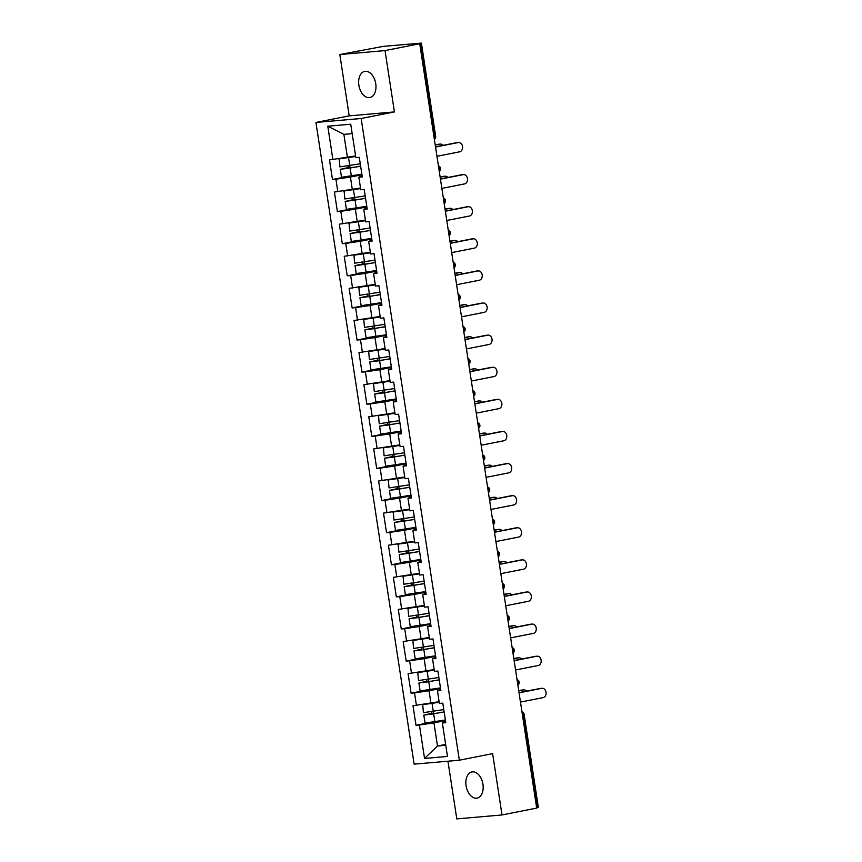 <?xml version="1.0" encoding="UTF-8"?>
<svg xmlns="http://www.w3.org/2000/svg" width="862" height="862" viewBox="0 0 862 862"><rect width="100%" height="100%" fill="white"/><g stroke="black" fill="none" stroke-linecap="round" stroke-linejoin="round"><path stroke-width="1.29" d="M466.073 785.767A13.339 8.437 78.8 0 1 471.923 771.932A13.339 8.437 78.8 0 1 482.946 784.291A13.339 8.437 78.8 0 1 477.095 798.115A13.339 8.437 78.8 0 1 466.073 785.767M358.872 85.198A13.339 8.437 78.8 0 1 364.723 71.374A13.339 8.437 78.8 0 1 375.746 83.733A13.339 8.437 78.8 0 1 369.895 97.557A13.339 8.437 78.8 0 1 358.872 85.198M447.949 761.2L456.785 818.9L502.007 814.956L536.692 808.093L419.729 43.725L385.034 50.589L339.822 54.543L349.207 115.864L315.934 122.447L414.126 764.152L459.349 760.209L361.156 118.503L315.934 122.447M339.822 54.543L383.374 46.354L421.399 43.1L435.666 136.325L434.556 136.627L420.29 43.402L417.758 43.897L419.729 43.725M445.643 744.402L437.487 746.018L424.546 758.441L447.486 756.448L442.368 723.002L445.794 722.701L442.799 703.144L439.372 703.446L437.454 690.893L440.719 689.525M424.546 758.441L419.428 725.007L416.001 725.298L428.274 722.873M439.103 701.69L413.006 705.752L416.001 725.298M416.432 705.45L414.514 692.897L411.088 693.199L423.361 690.764M434.189 669.591L408.092 673.642L411.088 693.199M411.519 673.341L409.601 660.788L406.174 661.089L418.447 658.665M429.276 637.481L403.179 641.533L406.174 661.089M406.605 641.242L404.687 628.689L401.261 628.98L413.534 626.555M424.373 605.383L398.266 609.434L401.261 628.98M401.692 609.132L399.774 596.579L396.348 596.881L408.62 594.446M419.46 573.273L393.352 577.324L396.348 596.881M396.789 577.023L394.861 564.47L391.434 564.772L403.707 562.347M414.547 541.164L388.439 545.226L391.434 564.772M391.876 544.924L389.947 532.371L386.521 532.662L398.794 530.238M409.633 509.065L383.525 513.116L386.521 532.662M386.963 512.815L385.034 500.262L381.607 500.563L393.891 498.128M404.72 476.955L378.623 481.007L381.607 500.563M382.049 480.716L380.12 468.152L376.694 468.454L388.977 466.03M399.806 444.846L373.709 448.908L376.694 468.454M377.136 448.606L375.207 436.053L371.781 436.355L384.064 433.92M394.893 412.747L368.796 416.799L371.781 436.355M372.222 416.497L370.294 403.944L366.867 404.246L379.151 401.821M389.98 380.638L363.883 384.689L366.867 404.246M367.309 384.398L365.391 371.834L361.954 372.136L374.237 369.712M385.066 348.528L358.969 352.59L361.954 372.136M362.396 352.289L360.478 339.736L357.04 340.037L369.324 337.602M380.153 316.429L354.056 320.481L357.04 340.037M357.482 320.179L355.564 307.626L352.127 307.928L364.41 305.504M375.239 284.32L349.142 288.371L352.127 307.928M352.569 288.08L350.651 275.528L347.224 275.818L359.497 273.394M370.326 252.21L344.229 256.273L347.224 275.818M347.655 255.971L345.737 243.418L342.311 243.72L354.584 241.285M365.413 220.112L339.316 224.163L342.311 243.72M342.742 223.861L340.824 211.309L337.398 211.61L349.67 209.186M360.499 188.002L334.402 192.054L337.398 211.61M337.829 191.763L335.911 179.21L332.484 179.501L344.757 177.076M355.586 155.903L329.489 159.955L332.484 179.501M332.915 159.653L327.797 126.208L350.737 124.214L355.855 157.649L359.282 157.358L362.277 176.904L358.851 177.206L360.769 189.759L364.195 189.457L367.19 209.013L363.764 209.304L365.682 221.868L369.108 221.566L372.104 241.112L368.677 241.414L370.595 253.967L374.022 253.665L377.017 273.222L373.591 273.523L375.509 286.076L378.935 285.775L381.931 305.331L378.504 305.622L380.422 318.186L383.849 317.884L386.844 337.43L383.418 337.732L385.336 350.284L388.762 349.983L391.757 369.539L388.32 369.841L390.249 382.394L393.675 382.092L396.671 401.649L393.234 401.94L395.162 414.493L398.589 414.202L401.584 433.748L398.147 434.049L400.076 446.602L403.502 446.3L406.487 465.857L403.06 466.159L404.989 478.712L408.416 478.41L411.4 497.956L407.974 498.258L409.903 510.81L413.329 510.519L416.314 530.065L412.887 530.367L414.816 542.92L418.242 542.618L421.227 562.175L417.801 562.477L419.719 575.029L423.156 574.728L426.14 594.274L422.714 594.575L424.632 607.128L428.069 606.837L431.054 626.383L427.627 626.685L429.545 639.238L432.983 638.936L435.967 658.493L432.541 658.783L434.459 671.347L437.885 671.045L440.881 690.591L437.454 690.893M440.557 688.469L429.028 690.753L430.946 703.306M429.028 690.753L414.514 692.897M435.644 656.37L424.115 658.643L426.033 671.207M432.541 658.783L435.806 657.415M424.115 658.643L409.601 660.788M430.731 624.26L419.201 626.545L421.119 639.098M427.627 626.685L430.892 625.306M419.201 626.545L404.687 628.689M425.817 592.162L414.288 594.435L416.206 606.988M422.714 594.575L425.979 593.207M414.288 594.435L399.774 596.579M420.904 560.052L409.375 562.336L411.293 574.889M417.801 562.477L421.065 561.097M409.375 562.336L394.861 564.47M415.99 527.943L404.461 530.227L406.379 542.78M412.887 530.367L416.152 528.988M404.461 530.227L389.947 532.371M411.077 495.844L399.548 498.117L401.476 510.67M407.974 498.258L411.239 496.889M399.548 498.117L385.034 500.262M406.164 463.734L394.634 466.019L396.563 478.572M403.06 466.159L406.325 464.78M394.634 466.019L380.12 468.152M401.25 431.625L389.721 433.909L391.65 446.462M398.147 434.049L401.412 432.67M389.721 433.909L375.207 436.053M396.337 399.526L384.808 401.8L386.736 414.353M393.234 401.94L396.498 400.571M384.808 401.8L370.294 403.944M391.423 367.417L379.894 369.701L381.823 382.254M388.32 369.841L391.585 368.462M379.894 369.701L365.391 371.834M386.521 335.307L374.981 337.592L376.909 350.144M383.418 337.732L386.672 336.363M374.981 337.592L360.478 339.736M381.607 303.208L370.078 305.482L371.996 318.046M378.504 305.622L381.758 304.254M370.078 305.482L355.564 307.626M376.694 271.099L365.165 273.383L367.083 285.936M373.591 273.523L376.856 272.144M365.165 273.383L350.651 275.528M371.781 238.989L360.251 241.274L362.169 253.827M368.677 241.414L371.942 240.045M360.251 241.274L345.737 243.418M366.867 206.891L355.338 209.164L357.256 221.728M363.764 209.304L367.029 207.936M355.338 209.164L340.824 211.309M361.954 174.781L350.425 177.066L352.342 189.618M358.851 177.206L362.115 175.826M350.425 177.066L335.911 179.21M420.29 43.402L421.399 43.1M352.181 133.632L343.884 134.364L347.429 157.509M343.884 134.364L327.797 126.208M537.252 807.759L522.986 714.533L524.107 714.232L538.373 807.457L536.66 807.877M502.007 814.956L492.622 753.625L459.349 760.209M349.207 115.864L394.419 111.92L385.034 50.589M394.419 111.92L361.156 118.503M445.471 720.578L433.942 722.862L437.487 746.018L445.773 745.285M442.368 723.002L445.632 721.623M433.942 722.862L419.428 725.007M436.959 156.291L459.661 151.798A4.687 3.62 85 0 0 462.549 146.659A4.687 3.62 85 0 0 458.552 142.499A4.687 3.62 85 0 0 458.25 142.542L456.537 142.693A4.687 3.62 -95 0 1 456.838 142.65A4.687 3.62 -95 0 1 457.14 142.639M435.515 146.842L456.537 142.693M435.536 147.036L458.25 142.542M443.003 145.366A4.687 3.62 85 0 0 440.223 144.094A4.687 3.62 85 0 0 439.922 144.137L438.208 144.288A4.687 3.62 -95 0 1 438.51 144.245A4.687 3.62 -95 0 1 438.812 144.234M348 165.989A1.25 0.97 -95 0 1 347.332 167.767L340.285 169.34L360.65 166.269M360.628 166.107L348.948 168.209L342.968 168.93L349.045 167.616A1.25 0.97 85 0 0 349.649 165.709M340.285 169.34L341.503 177.26L361.857 174.189M439.922 144.137L435.235 145.064M339.186 158.727L339.908 166.872L360.273 163.802M338.701 158.942L355.683 156.485M355.65 156.324L342.063 158.306M438.208 144.288L435.213 144.881M441.872 188.401L464.575 183.908A4.687 3.62 85 0 0 467.463 178.768A4.687 3.62 85 0 0 463.465 174.598A4.687 3.62 85 0 0 463.163 174.641L461.45 174.792A4.687 3.62 -95 0 1 461.752 174.749A4.687 3.62 -95 0 1 462.054 174.738M440.428 178.951L461.45 174.792M440.45 179.134L463.163 174.641M446.785 220.5L469.488 216.006A4.687 3.62 85 0 0 472.376 210.867A4.687 3.62 85 0 0 468.378 206.708A4.687 3.62 85 0 0 468.077 206.751L466.364 206.902A4.687 3.62 -95 0 1 466.654 206.858A4.687 3.62 -95 0 1 466.967 206.848M445.342 211.061L466.364 206.902M445.363 211.244L468.077 206.751M451.699 252.609L474.402 248.116A4.687 3.62 85 0 0 477.289 242.976A4.687 3.62 85 0 0 473.281 238.817A4.687 3.62 85 0 0 472.99 238.86L471.277 239A4.687 3.62 -95 0 1 471.568 238.968A4.687 3.62 -95 0 1 471.88 238.957M450.255 243.159L471.277 239M450.276 243.343L472.99 238.86M456.612 284.719L479.315 280.225A4.687 3.62 85 0 0 482.203 275.086A4.687 3.62 85 0 0 478.194 270.916A4.687 3.62 85 0 0 477.904 270.959L476.18 271.11A4.687 3.62 -95 0 1 476.481 271.067A4.687 3.62 -95 0 1 476.794 271.056M455.168 275.269L476.18 271.11M455.19 275.452L477.904 270.959M461.526 316.817L484.228 312.324A4.687 3.62 85 0 0 487.116 307.184A4.687 3.62 85 0 0 483.108 303.025A4.687 3.62 85 0 0 482.806 303.068L481.093 303.219A4.687 3.62 -95 0 1 481.395 303.176A4.687 3.62 -95 0 1 481.707 303.165M460.082 307.378L481.093 303.219M460.103 307.562L482.806 303.068M447.917 177.475A4.687 3.62 85 0 0 445.137 176.204A4.687 3.62 85 0 0 444.835 176.247L443.122 176.398A4.687 3.62 -95 0 1 443.424 176.354A4.687 3.62 -95 0 1 443.725 176.344M352.914 198.098A1.25 0.97 -95 0 1 352.246 199.876L345.199 201.439L365.563 198.379M365.542 198.217L353.862 200.318L347.882 201.029L353.959 199.725A1.25 0.97 85 0 0 354.562 197.818M345.199 201.439L346.416 209.369L366.77 206.298M444.835 176.247L440.148 177.173M344.1 190.836L344.822 198.971L365.186 195.911M343.615 191.052L360.596 188.595M360.564 188.433L346.977 190.405M443.122 176.398L440.126 176.99M452.83 209.574A4.687 3.62 85 0 0 450.05 208.302A4.687 3.62 85 0 0 449.748 208.345L448.035 208.496A4.687 3.62 -95 0 1 448.337 208.453A4.687 3.62 -95 0 1 448.639 208.442M357.827 230.208A1.25 0.97 -95 0 1 357.159 231.975L350.112 233.548L370.477 230.477M370.455 230.326L358.775 232.428L352.795 233.139L358.872 231.824A1.25 0.97 85 0 0 359.476 229.928M350.112 233.548L351.33 241.468L371.684 238.408M449.748 208.345L445.061 209.272M349.013 222.935L349.735 231.081L370.1 228.01M348.528 223.15L365.499 220.694M365.477 220.543L351.89 222.515M448.035 208.496L445.04 209.089M457.744 241.683A4.687 3.62 85 0 0 454.964 240.412A4.687 3.62 85 0 0 454.662 240.455L452.949 240.606A4.687 3.62 -95 0 1 453.25 240.563A4.687 3.62 -95 0 1 453.552 240.552M362.74 262.307A1.25 0.97 -95 0 1 362.072 264.084L355.025 265.658L375.39 262.587M375.358 262.425L363.689 264.526L357.708 265.248L363.786 263.934A1.25 0.97 85 0 0 364.389 262.026M355.025 265.658L356.243 273.577L376.597 270.506M454.662 240.455L449.975 241.382M353.926 255.044L354.648 263.179L375.013 260.119M353.442 255.26L370.412 252.803M370.391 252.641L356.803 254.624M452.949 240.606L449.953 241.198M462.657 273.782A4.687 3.62 85 0 0 459.877 272.521A4.687 3.62 85 0 0 459.575 272.564L457.862 272.715A4.687 3.62 -95 0 1 458.164 272.672A4.687 3.62 -95 0 1 458.465 272.661M367.654 294.416A1.25 0.97 -95 0 1 366.986 296.194L359.939 297.756L380.304 294.696M380.271 294.535L368.602 296.636L362.622 297.347L368.699 296.043A1.25 0.97 85 0 0 369.302 294.136M359.939 297.756L361.156 305.687L381.51 302.616M459.575 272.564L454.888 273.491M358.84 287.154L359.562 295.289L379.926 292.218M358.344 287.369L375.326 284.913M375.304 284.751L361.706 286.723M457.862 272.715L454.867 273.308M467.57 305.891A4.687 3.62 85 0 0 464.79 304.62A4.687 3.62 85 0 0 464.489 304.663L462.775 304.814A4.687 3.62 -95 0 1 463.077 304.771A4.687 3.62 -95 0 1 463.379 304.76M372.567 326.526A1.25 0.97 -95 0 1 371.899 328.293L364.852 329.866L385.217 326.795M385.185 326.644L373.515 328.745L367.535 329.456L373.612 328.142A1.25 0.97 85 0 0 374.216 326.235M364.852 329.866L366.07 337.785L386.424 334.725M464.489 304.663L459.802 305.59M363.753 319.252L364.475 327.398L384.84 324.327M363.258 319.468L380.239 317.011M380.217 316.85L366.619 318.832M462.775 304.814L459.78 305.407M466.439 348.927L489.142 344.434A4.687 3.62 85 0 0 492.019 339.294A4.687 3.62 85 0 0 488.021 335.135A4.687 3.62 85 0 0 487.72 335.178L486.006 335.318A4.687 3.62 -95 0 1 486.308 335.275A4.687 3.62 -95 0 1 486.61 335.275M464.984 339.477L486.006 335.318M465.017 339.66L487.72 335.178M472.484 338.001A4.687 3.62 85 0 0 469.704 336.73A4.687 3.62 85 0 0 469.402 336.773L467.689 336.923A4.687 3.62 -95 0 1 467.991 336.88A4.687 3.62 -95 0 1 468.292 336.87M377.481 358.624A1.25 0.97 -95 0 1 376.813 360.402L369.766 361.975L390.13 358.904M390.098 358.743L378.429 360.844L372.449 361.566L378.526 360.251A1.25 0.97 85 0 0 379.129 358.344M369.766 361.975L370.972 369.895L391.337 366.824M469.402 336.773L464.715 337.699M368.667 351.362L369.389 359.497L389.753 356.437M368.171 351.577L385.152 349.121M385.131 348.959L371.533 350.942M467.689 336.923L464.693 337.516M471.352 381.036L494.055 376.543A4.687 3.62 85 0 0 496.932 371.403A4.687 3.62 85 0 0 492.935 367.234A4.687 3.62 85 0 0 492.633 367.277L490.92 367.427A4.687 3.62 -95 0 1 491.221 367.384A4.687 3.62 -95 0 1 491.523 367.374M469.898 371.587L490.92 367.427M469.93 371.77L492.633 367.277M477.397 370.1A4.687 3.62 85 0 0 474.617 368.839A4.687 3.62 85 0 0 474.315 368.882L472.602 369.022A4.687 3.62 -95 0 1 472.893 368.979A4.687 3.62 -95 0 1 473.206 368.979M382.383 390.734A1.25 0.97 -95 0 1 381.726 392.512L374.679 394.074L395.044 391.014M395.012 390.852L383.331 392.953L377.362 393.665L383.439 392.361A1.25 0.97 85 0 0 384.043 390.454M374.679 394.074L375.886 402.004L396.251 398.934M474.315 368.882L469.628 369.809M373.58 383.471L374.302 391.607L394.656 388.536M373.084 383.687L390.066 381.219M390.044 381.069L376.446 383.04M472.602 369.022L469.596 369.615M476.266 413.135L498.969 408.642A4.687 3.62 85 0 0 501.846 403.502A4.687 3.62 85 0 0 497.848 399.343A4.687 3.62 85 0 0 497.546 399.386L495.833 399.537A4.687 3.62 -95 0 1 496.135 399.494A4.687 3.62 -95 0 1 496.437 399.483M474.811 403.696L495.833 399.537M474.843 403.879L497.546 399.386M482.311 402.209A4.687 3.62 85 0 0 479.531 400.938A4.687 3.62 85 0 0 479.229 400.981L477.516 401.132A4.687 3.62 -95 0 1 477.807 401.089A4.687 3.62 -95 0 1 478.119 401.078M387.297 422.843A1.25 0.97 -95 0 1 386.639 424.61L379.592 426.184L399.946 423.113M399.925 422.951L388.245 425.063L382.275 425.774L388.353 424.46A1.25 0.97 85 0 0 388.956 422.552M379.592 426.184L380.799 434.103L401.164 431.043M479.229 400.981L474.542 401.907M378.493 415.57L379.215 423.716L399.569 420.645M377.998 415.786L394.979 413.329M394.958 413.167L381.36 415.15M477.516 401.132L474.509 401.724M481.168 445.245L503.882 440.751A4.687 3.62 85 0 0 506.759 435.612A4.687 3.62 85 0 0 502.761 431.442A4.687 3.62 85 0 0 502.46 431.485L500.747 431.636A4.687 3.62 -95 0 1 501.048 431.593A4.687 3.62 -95 0 1 501.35 431.582M479.725 435.795L500.747 431.636M479.757 435.978L502.46 431.485M487.224 434.319A4.687 3.62 85 0 0 484.433 433.047A4.687 3.62 85 0 0 484.142 433.09L482.418 433.241A4.687 3.62 -95 0 1 482.72 433.198A4.687 3.62 -95 0 1 483.032 433.187M392.21 454.942A1.25 0.97 -95 0 1 391.553 456.72L384.506 458.293L404.86 455.222M404.838 455.061L393.158 457.162L387.178 457.873L393.266 456.569A1.25 0.97 85 0 0 393.869 454.662M384.506 458.293L385.713 466.213L406.077 463.142M484.142 433.09L479.455 434.017M383.407 447.68L384.129 455.815L404.483 452.755M382.911 447.895L399.893 445.438M399.871 445.277L386.273 447.259M482.418 433.241L479.423 433.834M486.082 477.343L508.795 472.861A4.687 3.62 85 0 0 511.672 467.71A4.687 3.62 85 0 0 507.675 463.551A4.687 3.62 85 0 0 507.373 463.594L505.66 463.745A4.687 3.62 -95 0 1 505.962 463.702A4.687 3.62 -95 0 1 506.263 463.691M484.638 467.904L505.66 463.745M484.67 468.088L507.373 463.594M492.137 466.417A4.687 3.62 85 0 0 489.347 465.157A4.687 3.62 85 0 0 489.045 465.2L487.332 465.34A4.687 3.62 -95 0 1 487.633 465.297A4.687 3.62 -95 0 1 487.946 465.286M397.123 487.052A1.25 0.97 -95 0 1 396.466 488.819L389.419 490.392L409.773 487.332M409.752 487.17L398.072 489.271L392.091 489.982L398.179 488.679A1.25 0.97 85 0 0 398.783 486.771M389.419 490.392L390.626 498.322L410.991 495.251M489.045 465.2L484.369 466.116M388.32 479.789L389.042 487.924L409.396 484.853M387.825 480.005L404.806 477.537M404.784 477.386L391.186 479.358M487.332 465.34L484.336 465.933M490.995 509.453L513.709 504.96A4.687 3.62 85 0 0 516.586 499.82A4.687 3.62 85 0 0 512.588 495.661A4.687 3.62 85 0 0 512.287 495.704L510.573 495.855A4.687 3.62 -95 0 1 510.875 495.812A4.687 3.62 -95 0 1 511.177 495.801M489.551 500.014L510.573 495.855M489.584 500.197L512.287 495.704M497.051 498.527A4.687 3.62 85 0 0 494.26 497.255A4.687 3.62 85 0 0 493.958 497.299L492.245 497.449A4.687 3.62 -95 0 1 492.547 497.406A4.687 3.62 -95 0 1 492.848 497.396M402.037 519.161A1.25 0.97 -95 0 1 401.38 520.928L394.333 522.501L414.687 519.43M414.665 519.269L402.985 521.381L397.005 522.092L403.093 520.777A1.25 0.97 85 0 0 403.696 518.87M394.333 522.501L395.539 530.421L415.904 527.361M493.958 497.299L489.282 498.225M393.234 511.888L393.956 520.034L414.31 516.963M392.738 512.103L409.719 509.647M409.698 509.485L396.1 511.468M492.245 497.449L489.25 498.042M495.909 541.562L518.622 537.069A4.687 3.62 85 0 0 521.499 531.929A4.687 3.62 85 0 0 517.502 527.76A4.687 3.62 85 0 0 517.2 527.803L515.487 527.953A4.687 3.62 -95 0 1 515.788 527.91A4.687 3.62 -95 0 1 516.09 527.9M494.465 532.113L515.487 527.953M494.497 532.296L517.2 527.803M501.964 530.636A4.687 3.62 85 0 0 499.173 529.365A4.687 3.62 85 0 0 498.872 529.408L497.158 529.559A4.687 3.62 -95 0 1 497.46 529.516A4.687 3.62 -95 0 1 497.762 529.505M406.95 551.26A1.25 0.97 -95 0 1 406.282 553.038L399.246 554.6L419.6 551.54M419.578 551.378L407.898 553.479L401.918 554.191L408.006 552.887A1.25 0.97 85 0 0 408.61 550.98M399.246 554.6L400.453 562.53L420.818 559.46M498.872 529.408L494.195 530.335M398.147 543.997L398.869 552.133L419.223 549.072M397.651 544.213L414.633 541.756M414.611 541.595L401.013 543.577M497.158 529.559L494.163 530.152M500.822 573.661L523.536 569.179A4.687 3.62 85 0 0 526.413 564.028A4.687 3.62 85 0 0 522.415 559.869A4.687 3.62 85 0 0 522.113 559.912L520.4 560.063A4.687 3.62 -95 0 1 520.702 560.02A4.687 3.62 -95 0 1 521.004 560.009M499.378 564.222L520.4 560.063M499.41 564.405L522.113 559.912M506.867 562.735A4.687 3.62 85 0 0 504.087 561.464A4.687 3.62 85 0 0 503.785 561.507L502.072 561.658A4.687 3.62 -95 0 1 502.374 561.615A4.687 3.62 -95 0 1 502.675 561.604M411.864 583.369A1.25 0.97 -95 0 1 411.196 585.136L404.159 586.71L424.513 583.639M424.492 583.488L412.812 585.589L406.832 586.3L412.909 584.996A1.25 0.97 85 0 0 413.523 583.089M404.159 586.71L405.366 594.629L425.731 591.569M503.785 561.507L499.109 562.433M403.05 576.107L403.782 584.242L424.136 581.171M402.565 576.322L419.546 573.855M419.525 573.704L405.927 575.676M502.072 561.658L499.076 562.25M505.735 605.77L528.449 601.277A4.687 3.62 85 0 0 531.326 596.138A4.687 3.62 85 0 0 527.328 591.978A4.687 3.62 85 0 0 527.027 592.022L525.314 592.172A4.687 3.62 -95 0 1 525.615 592.129A4.687 3.62 -95 0 1 525.917 592.119M504.292 596.321L525.314 592.172M504.324 596.515L527.027 592.022M511.78 594.845A4.687 3.62 85 0 0 509 593.573A4.687 3.62 85 0 0 508.699 593.616L506.985 593.767A4.687 3.62 -95 0 1 507.287 593.724A4.687 3.62 -95 0 1 507.589 593.713M416.777 615.468A1.25 0.97 -95 0 1 416.109 617.246L409.073 618.819L429.427 615.748M429.405 615.587L417.725 617.688L411.745 618.41L417.822 617.095A1.25 0.97 85 0 0 418.426 615.188M409.073 618.819L410.28 626.739L430.644 623.668M508.699 593.616L504.022 594.543M407.963 608.206L408.685 616.352L429.05 613.281M407.478 608.421L424.46 605.964M424.438 605.803L410.84 607.785M506.985 593.767L503.99 594.36M510.649 637.88L533.352 633.387A4.687 3.62 85 0 0 536.239 628.247A4.687 3.62 85 0 0 532.242 624.077A4.687 3.62 85 0 0 531.94 624.12L530.227 624.271A4.687 3.62 -95 0 1 530.529 624.228A4.687 3.62 -95 0 1 530.83 624.217M509.205 628.43L530.227 624.271M509.237 628.613L531.94 624.12M516.694 626.954A4.687 3.62 85 0 0 513.914 625.683A4.687 3.62 85 0 0 513.612 625.726L511.899 625.877A4.687 3.62 -95 0 1 512.2 625.834A4.687 3.62 -95 0 1 512.502 625.823M421.69 647.577A1.25 0.97 -95 0 1 421.022 649.355L413.986 650.918L434.34 647.858M434.319 647.696L422.639 649.797L416.658 650.508L422.736 649.205A1.25 0.97 85 0 0 423.339 647.297M413.986 650.918L415.193 658.848L435.558 655.777M513.612 625.726L508.936 626.652M412.876 640.315L413.598 648.45L433.963 645.39M412.392 640.531L429.373 638.074M429.351 637.912L415.753 639.884M511.899 625.877L508.903 626.469M515.562 669.979L538.265 665.486A4.687 3.62 85 0 0 541.153 660.346A4.687 3.62 85 0 0 537.155 656.187A4.687 3.62 85 0 0 536.854 656.23L535.14 656.381A4.687 3.62 -95 0 1 535.442 656.338A4.687 3.62 -95 0 1 535.744 656.327M514.118 660.54L535.14 656.381M514.151 660.723L536.854 656.23M521.607 659.053A4.687 3.62 85 0 0 518.827 657.781A4.687 3.62 85 0 0 518.525 657.825L516.812 657.975A4.687 3.62 -95 0 1 517.114 657.932A4.687 3.62 -95 0 1 517.415 657.921M426.604 679.687A1.25 0.97 -95 0 1 425.936 681.454L418.889 683.027L439.254 679.956M439.232 679.806L427.552 681.907L421.572 682.618L427.649 681.303A1.25 0.97 85 0 0 428.252 679.407M418.889 683.027L420.106 690.947L440.471 687.887M518.525 657.825L513.849 658.751M417.79 672.414L418.512 680.56L438.877 677.489M417.305 672.629L434.286 670.173M434.254 670.022L420.667 671.994M516.812 657.975L513.817 658.568M520.476 702.088L543.179 697.595A4.687 3.62 85 0 0 546.066 692.455A4.687 3.62 85 0 0 542.069 688.296A4.687 3.62 85 0 0 541.767 688.339L540.054 688.479A4.687 3.62 -95 0 1 540.355 688.447A4.687 3.62 -95 0 1 540.657 688.436M519.032 692.639L540.054 688.479M519.064 692.822L541.767 688.339M526.52 691.162A4.687 3.62 85 0 0 523.74 689.891A4.687 3.62 85 0 0 523.439 689.934L521.725 690.085A4.687 3.62 -95 0 1 522.027 690.042A4.687 3.62 -95 0 1 522.329 690.031M431.517 711.786A1.25 0.97 -95 0 1 430.849 713.564L423.802 715.137L444.167 712.066M444.145 711.904L432.465 714.005L426.485 714.727L432.562 713.413A1.25 0.97 85 0 0 433.166 711.506M423.802 715.137L425.02 723.056L445.385 719.986M523.439 689.934L518.762 690.861M422.703 704.523L423.425 712.658L443.79 709.598M422.218 704.739L439.2 702.282M439.167 702.121L425.58 704.103M521.725 690.085L518.73 690.677M433.963 136.746L434.556 136.627A3.125 1.983 78.8 0 1 434.297 138.901M522.049 712.368A3.125 1.983 -101.2 0 1 522.986 714.533L522.394 714.652M439.211 170.999A3.125 1.983 78.8 0 0 439.469 168.736A3.125 1.983 -101.2 0 0 438.532 166.571M444.124 203.109A3.125 1.983 78.8 0 0 444.383 200.846A3.125 1.983 -101.2 0 0 443.445 198.68M449.037 235.218A3.125 1.983 78.8 0 0 449.296 232.945A3.125 1.983 -101.2 0 0 448.359 230.79M453.951 267.317A3.125 1.983 78.8 0 0 454.209 265.054A3.125 1.983 -101.2 0 0 453.272 262.888M458.864 299.426A3.125 1.983 78.8 0 0 459.123 297.164A3.125 1.983 -101.2 0 0 458.185 294.998M463.778 331.536A3.125 1.983 78.8 0 0 464.036 329.262A3.125 1.983 -101.2 0 0 463.099 327.107M468.691 363.635A3.125 1.983 78.8 0 0 468.95 361.372A3.125 1.983 -101.2 0 0 468.012 359.206M473.594 395.744A3.125 1.983 78.8 0 0 473.863 393.471A3.125 1.983 -101.2 0 0 472.926 391.316M478.507 427.843A3.125 1.983 78.8 0 0 478.776 425.58A3.125 1.983 -101.2 0 0 477.839 423.414M483.42 459.952A3.125 1.983 78.8 0 0 483.69 457.69A3.125 1.983 -101.2 0 0 482.742 455.524M488.334 492.062A3.125 1.983 78.8 0 0 488.603 489.788A3.125 1.983 -101.2 0 0 487.655 487.633M493.247 524.161A3.125 1.983 78.8 0 0 493.506 521.898A3.125 1.983 -101.2 0 0 492.568 519.732M498.161 556.27A3.125 1.983 78.8 0 0 498.419 554.007A3.125 1.983 -101.2 0 0 497.482 551.842M503.074 588.38A3.125 1.983 78.8 0 0 503.333 586.106A3.125 1.983 -101.2 0 0 502.395 583.951M507.987 620.478A3.125 1.983 78.8 0 0 508.246 618.216A3.125 1.983 -101.2 0 0 507.309 616.05M512.901 652.588A3.125 1.983 78.8 0 0 513.159 650.325A3.125 1.983 -101.2 0 0 512.222 648.159M517.814 684.697A3.125 1.983 78.8 0 0 518.073 682.424A3.125 1.983 -101.2 0 0 517.135 680.269M349.045 167.616L347.332 167.767M350.155 168.155L351.362 176.085M348.56 157.768L349.778 165.687M353.959 199.725L352.246 199.876M355.069 200.264L356.275 208.184M353.474 189.866L354.691 197.797M358.872 231.824L357.159 231.975M359.982 232.374L361.189 240.293M358.387 221.976L359.605 229.895M363.786 263.934L362.072 264.084M364.895 264.472L366.102 272.403M363.301 254.085L364.518 262.005M368.699 296.043L366.986 296.194M369.809 296.582L371.016 304.502M368.214 286.184L369.432 294.114M373.612 328.142L371.899 328.293M374.722 328.691L375.929 336.611M373.127 318.293L374.345 326.213M378.526 360.251L376.813 360.402M379.636 360.79L380.842 368.72M378.041 350.403L379.248 358.323M383.439 392.361L381.726 392.512M384.549 392.9L385.756 400.819M382.954 382.502L384.161 390.432M388.353 424.46L386.639 424.61M389.452 425.009L390.669 432.929M387.868 414.611L389.074 422.531M393.266 456.569L391.553 456.72M394.365 457.108L395.583 465.038M392.781 446.721L393.988 454.64M398.179 488.679L396.466 488.819M399.278 489.217L400.496 497.137M397.694 478.819L398.901 486.75M403.093 520.777L401.38 520.928M404.192 521.316L405.409 529.246M402.608 510.929L403.815 518.849M408.006 552.887L406.282 553.038M409.105 553.426L410.323 561.345M407.521 543.038L408.728 550.958M412.909 584.996L411.196 585.136M414.019 585.535L415.236 593.455M412.435 575.137L413.641 583.068M417.822 617.095L416.109 617.246M418.932 617.634L420.15 625.564M417.348 607.247L418.555 615.166M422.736 649.205L421.022 649.355M423.845 649.743L425.063 657.663M422.261 639.345L423.468 647.276M427.649 681.303L425.936 681.454M428.759 681.853L429.976 689.772M427.164 671.455L428.382 679.375M432.562 713.413L430.849 713.564M433.672 713.952L434.89 721.882M432.077 703.564L433.295 711.484M434.373 139.364A3.125 3.125 0 0 0 435.666 136.325M439.286 171.473A3.125 3.125 0 0 0 438.435 165.924M444.189 203.583A3.125 3.125 0 0 0 443.348 198.034M449.102 235.682A3.125 3.125 0 0 0 448.262 230.132M454.015 267.791A3.125 3.125 0 0 0 453.175 262.242M458.929 299.901A3.125 3.125 0 0 0 458.088 294.351M463.842 331.999A3.125 3.125 0 0 0 462.991 326.45M468.756 364.109A3.125 3.125 0 0 0 467.904 358.56M473.669 396.218A3.125 3.125 0 0 0 472.818 390.669M478.582 428.317A3.125 3.125 0 0 0 477.731 422.768M483.496 460.427A3.125 3.125 0 0 0 482.645 454.877M488.409 492.525A3.125 3.125 0 0 0 487.558 486.987M493.323 524.635A3.125 3.125 0 0 0 492.471 519.086M498.236 556.744A3.125 3.125 0 0 0 497.385 551.195M503.149 588.843A3.125 3.125 0 0 0 502.298 583.305M508.063 620.952A3.125 3.125 0 0 0 507.212 615.403M512.976 653.062A3.125 3.125 0 0 0 512.125 647.513M517.89 685.161A3.125 3.125 0 0 0 517.038 679.612M524.107 714.232A3.125 3.125 0 0 0 521.952 711.721M458.552 142.499L456.838 142.65M438.51 144.245L440.223 144.094M463.465 174.598L461.752 174.749M468.378 206.708L466.654 206.858M473.281 238.817L471.568 238.968M478.194 270.916L476.481 271.067M483.108 303.025L481.395 303.176M443.424 176.354L445.137 176.204M448.337 208.453L450.05 208.302M453.25 240.563L454.964 240.412M458.164 272.672L459.877 272.521M463.077 304.771L464.79 304.62M488.021 335.135L486.308 335.275M467.991 336.88L469.704 336.73M492.935 367.234L491.221 367.384M472.893 368.979L474.617 368.839M497.848 399.343L496.135 399.494M477.807 401.089L479.531 400.938M502.761 431.442L501.048 431.593M482.72 433.198L484.433 433.047M507.675 463.551L505.962 463.702M487.633 465.297L489.347 465.157M512.588 495.661L510.875 495.812M492.547 497.406L494.26 497.255M517.502 527.76L515.788 527.91M497.46 529.516L499.173 529.365M522.415 559.869L520.702 560.02M502.374 561.615L504.087 561.464M527.328 591.978L525.615 592.129M507.287 593.724L509 593.573M532.242 624.077L530.529 624.228M512.2 625.834L513.914 625.683M537.155 656.187L535.442 656.338M517.114 657.932L518.827 657.781M542.069 688.296L540.355 688.447M522.027 690.042L523.74 689.891"/></g></svg>
